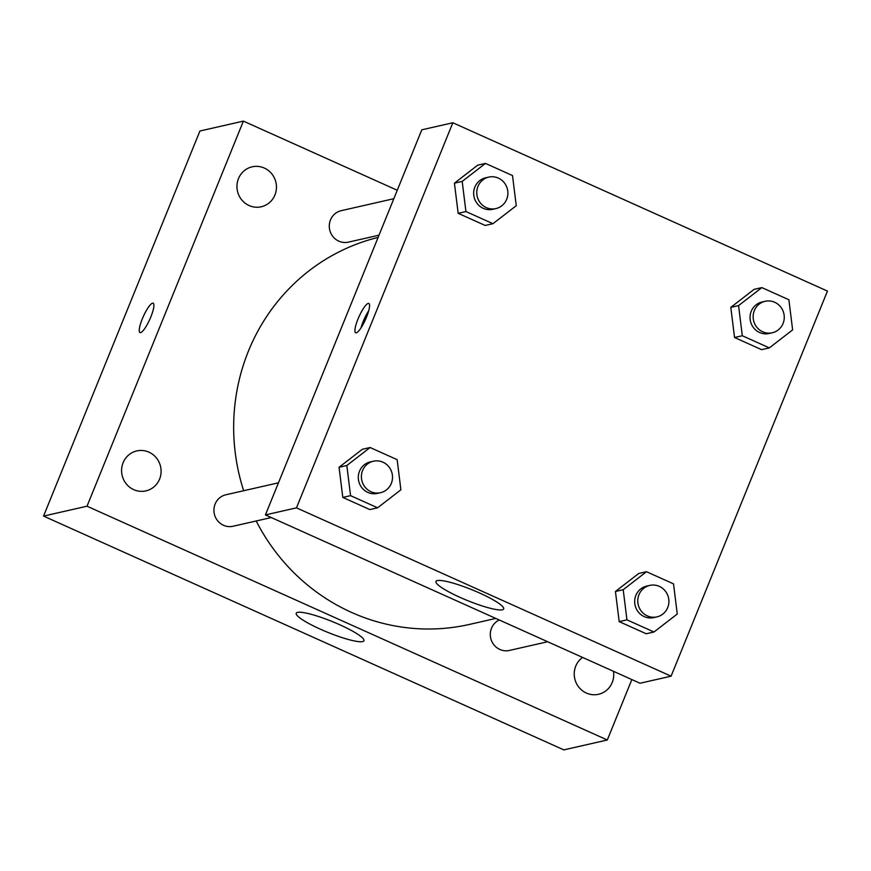 <?xml version="1.0" encoding="UTF-8"?>
<svg xmlns="http://www.w3.org/2000/svg" width="871" height="871" viewBox="0 0 871 871"><rect width="100%" height="100%" fill="white"/><g stroke="black" fill="none" stroke-linecap="round" stroke-linejoin="round"><path stroke-width="1.31" d="M631.845 679.565L607.305 739.991L563.831 749.887L43.55 516.089L199.916 131.009L243.39 121.113L397.252 190.259M133.731 489.654A20.49 19.717 77.2 0 0 145.882 490.885A20.49 19.717 77.2 0 0 160.569 466.529A20.49 19.717 77.2 0 0 136.791 450.928A20.49 19.717 77.2 0 0 121.646 468.903A20.49 19.717 77.2 0 0 133.731 489.654M582.568 657.42A20.49 19.717 77.2 0 0 574.348 676.223A20.49 19.717 77.2 0 0 586.379 693.055A20.49 19.717 77.2 0 0 598.529 694.285A20.49 19.717 77.2 0 0 613.478 671.312M249.095 205.545A20.49 19.717 77.2 0 0 261.246 206.775A20.49 19.717 77.2 0 0 275.933 182.431A20.49 19.717 77.2 0 0 252.155 166.818A20.49 19.717 77.2 0 0 237.01 184.794A20.49 19.717 77.2 0 0 249.095 205.545M607.305 739.991L87.024 506.203L43.55 516.089M339.788 624.779A36.549 5.847 22.1 0 1 363.947 640.729A36.549 5.847 22.1 0 1 327.888 632.4A36.549 5.847 22.1 0 1 296.216 613.238A36.549 5.847 22.1 0 1 339.788 624.779M87.024 506.203L243.39 121.113M139.991 332.57A16.081 3.549 114.2 0 1 142.311 318.873A16.081 3.549 114.2 0 1 153.165 303.228A16.081 3.549 114.2 0 1 149.801 319.352A16.081 3.549 114.2 0 1 139.981 332.57A16.081 3.549 114.2 0 1 142.3 318.873A16.081 3.549 114.2 0 1 153.165 303.228M278.459 482.817L225.894 494.772A16.135 15.526 77.2 0 0 213.972 508.936A16.135 15.526 77.2 0 0 223.477 525.278A16.135 15.526 77.2 0 0 233.058 526.247L271.295 517.548M393.823 198.708L341.258 210.662A16.135 15.526 77.2 0 0 329.695 229.846A16.135 15.526 77.2 0 0 348.422 242.138L379.016 235.181M499.268 619.989A16.135 15.526 77.2 0 0 491.494 628.252A16.135 15.526 77.2 0 0 499.856 649.461A16.135 15.526 77.2 0 0 509.437 650.441L547.674 641.742M378.101 237.424A198.828 191.315 77.2 0 0 243.673 490.732M256.194 520.989A198.828 191.315 77.2 0 0 469.458 624.42L495.795 618.432M671.084 676.179L640.033 683.245L265.426 514.913L421.793 129.823L452.844 122.757L827.45 291.088L671.084 676.179L296.478 507.847L452.844 122.757M377.6 507.804L369.837 509.568L342.804 497.428L339.059 467.281L362.347 449.284L339.059 467.281L346.821 465.517L370.11 447.52L397.143 459.67L400.889 489.807L377.6 507.804L350.567 495.653L346.821 465.517M769.343 347.888L761.581 349.652L734.547 337.502L730.802 307.365L754.09 289.368L730.802 307.365L738.564 305.601L761.853 287.604L788.886 299.755L792.632 329.891L769.343 347.888L742.31 335.738L738.564 305.601M492.964 223.695L485.201 225.458L458.168 213.319L454.422 183.171L477.711 165.174L454.422 183.171L462.185 181.408L485.474 163.41L512.507 175.561L516.253 205.698L492.964 223.695L465.931 211.544L462.185 181.408M653.979 631.998L646.217 633.761L619.183 621.611L615.438 591.474L638.726 573.477L615.438 591.474L623.201 589.711L646.489 571.714L673.523 583.864L677.268 614.001L653.979 631.998L626.946 619.847L623.201 589.711M296.478 507.847L265.426 514.913M502.327 609.809A36.549 5.847 22.1 0 1 463.818 599.03A36.549 5.847 22.1 0 1 435.946 581.447A36.549 5.847 22.1 0 1 472.006 589.776A36.549 5.847 22.1 0 1 503.667 608.949A36.549 5.847 22.1 0 1 502.327 609.809M357.97 319.102A16.081 3.549 114.2 0 1 368.836 303.467A16.081 3.549 114.2 0 1 365.472 319.581A16.081 3.549 114.2 0 1 355.651 332.798A16.081 3.549 114.2 0 1 357.97 319.102M361.008 327.888A16.081 3.549 114.2 0 1 363.218 321.453A16.081 3.549 114.2 0 1 368.716 310.729M649.755 585.41L646.652 586.118A16.135 15.526 77.2 0 0 635.09 605.301A16.135 15.526 77.2 0 0 653.816 617.593L656.919 616.886A16.135 15.526 77.2 0 0 667.698 607.599A16.135 15.526 77.2 0 0 665.204 590.93A16.135 15.526 77.2 0 0 649.755 585.41A16.135 15.526 77.2 0 0 638.193 604.594A16.135 15.526 77.2 0 0 656.919 616.886M646.489 571.714L638.726 573.477M646.217 633.761L619.183 621.611L615.438 591.474M626.946 619.847L619.183 621.611M373.376 461.216L370.273 461.924A16.135 15.526 77.2 0 0 358.71 481.108A16.135 15.526 77.2 0 0 377.437 493.4L380.54 492.692A16.135 15.526 77.2 0 0 391.319 483.405A16.135 15.526 77.2 0 0 388.825 466.736A16.135 15.526 77.2 0 0 373.376 461.216A16.135 15.526 77.2 0 0 361.813 480.4A16.135 15.526 77.2 0 0 380.54 492.692M370.11 447.52L362.347 449.284M369.837 509.568L342.804 497.428L339.059 467.281M350.567 495.653L342.804 497.428M765.119 301.301L762.016 302.008A16.135 15.526 77.2 0 0 750.454 321.192A16.135 15.526 77.2 0 0 769.18 333.484L772.283 332.776A16.135 15.526 77.2 0 0 783.062 323.489A16.135 15.526 77.2 0 0 780.568 306.821A16.135 15.526 77.2 0 0 765.119 301.301A16.135 15.526 77.2 0 0 753.557 320.484A16.135 15.526 77.2 0 0 772.283 332.776M761.853 287.604L754.09 289.368M761.581 349.652L734.547 337.502L730.802 307.365M742.31 335.738L734.547 337.502M488.74 177.107L485.637 177.815A16.135 15.526 77.2 0 0 474.074 196.998A16.135 15.526 77.2 0 0 492.801 209.29L495.904 208.583A16.135 15.526 77.2 0 0 506.682 199.296A16.135 15.526 77.2 0 0 504.189 182.627A16.135 15.526 77.2 0 0 488.74 177.107A16.135 15.526 77.2 0 0 477.177 196.291A16.135 15.526 77.2 0 0 495.904 208.583M485.474 163.41L477.711 165.174M485.201 225.458L458.168 213.319L454.422 183.171M465.931 211.544L458.168 213.319"/></g></svg>
